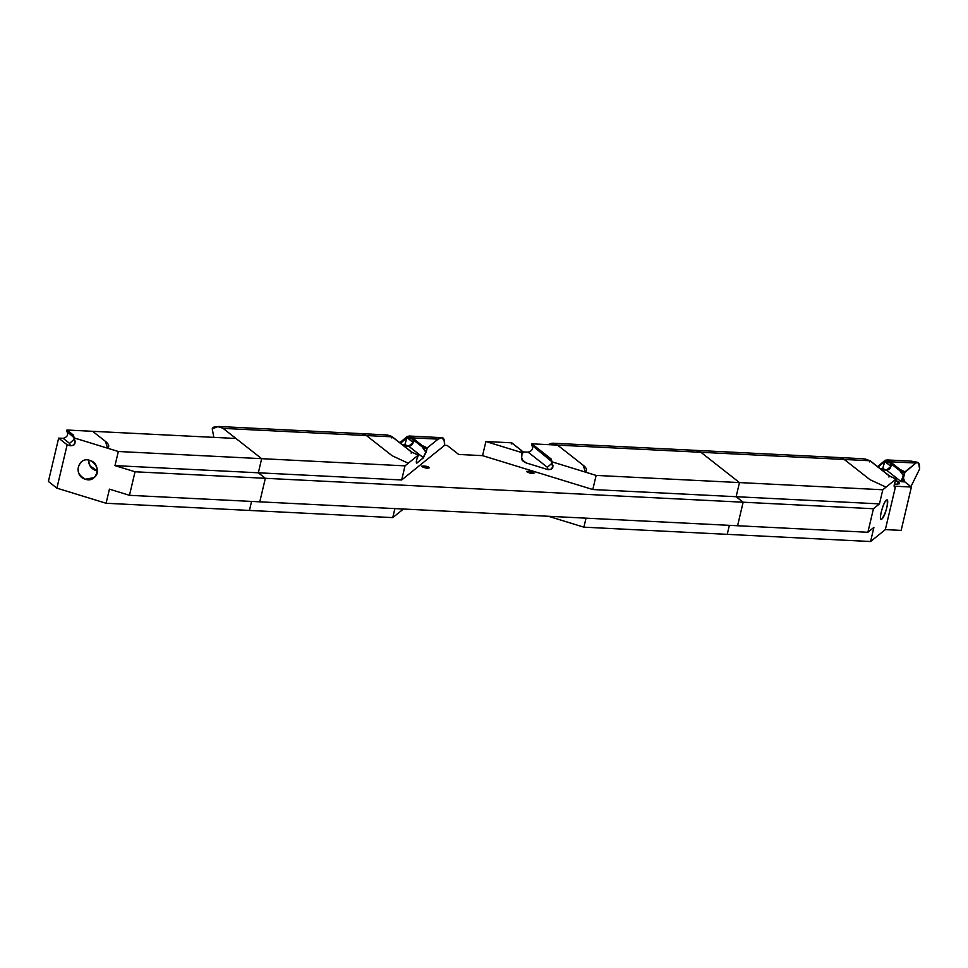 <?xml version="1.0" encoding="UTF-8"?>
<svg xmlns="http://www.w3.org/2000/svg" width="968" height="968" viewBox="0 0 968 968"><rect width="100%" height="100%" fill="white"/><g stroke="black" fill="none" stroke-linecap="round" stroke-linejoin="round"><path stroke-width="1.45" d="M521.861 459.812L523.289 461.373L521.425 457.186L521.764 454.815M521.861 453.798L521.413 457.223L521.921 453.726M425.811 452.153L423.185 457.598L426.077 452.443L427.239 447.906L426.949 448.571L422.012 446.756L412.15 439.012A4.175 3.376 -51.8 0 1 412.804 443.465A4.175 3.376 -51.8 0 1 408.653 446.175L423.185 457.598L425.811 452.153L422.012 446.756L422.29 445.595L427.239 447.906L438.117 439.133L412.429 437.851L422.278 445.595L427.239 447.906L438.117 439.133C442.727 435.794 444.893 437.851 444.614 445.316L401.672 479.971L405.011 465.85L418.249 455.166L411.412 451.983L392.137 436.834L366.449 435.552L392.149 455.746L408.242 463.236L418.249 455.166L417.97 456.327C416.276 460.441 415.901 462.704 416.845 463.103L423.476 457.755L426.973 449.067L426.077 452.443L425.012 450.495M424.226 449.212L423.197 447.881M416.53 463.2L423.476 457.755L408.653 446.175L413.154 442.473A4.175 3.376 128.2 0 0 412.15 439.012L422.012 446.756L422.278 445.595L409.464 436.036L407.419 436.386L400.607 443.332L406.971 437.609L404.805 444.856L406.971 437.609L413.154 442.473L406.971 437.609L410.359 437.693M869.663 461.905L869.942 460.744L869.663 461.905L869.942 460.744L889.217 475.893L869.942 460.744L844.253 459.461L869.954 479.656L886.035 487.146L896.053 479.075L889.217 475.893L888.939 477.055L889.217 475.893L896.053 479.075L895.775 480.237C894.081 484.339 893.706 486.601 894.65 487.013L895.594 486.251L885.345 529.605L895.594 486.251L911.384 487.037L901.147 530.391L911.384 487.037L895.594 486.251L894.638 487.013C893.706 486.614 894.081 484.351 895.775 480.237L896.053 479.075L882.804 489.76L879.464 503.88L873.451 508.732L867.885 532.267L259.775 501.835L265.341 478.301L258.335 472.795L261.662 458.675L118.326 451.499L107.569 448.196C109.602 446.454 108.9 444.191 105.476 441.408L92.625 431.304L235.962 438.48L223.112 428.376L366.449 435.552L361.717 433.652L366.449 435.552L392.149 455.746L408.242 463.236L405.011 465.85L261.662 458.675L223.112 428.376L218.381 426.477L212.234 428.812L213.831 437.367L212.234 428.812C213.601 426.041 217.231 425.896 223.112 428.376L392.137 436.834L411.412 451.983L411.146 453.145L411.412 451.983L411.146 453.145L411.412 451.983L418.249 455.166L417.97 456.327C416.252 460.429 415.877 462.692 416.845 463.103M522.805 453.012L521.825 453.823L522.103 452.661L485.9 441.529L482.56 455.65L592.791 489.53L736.128 496.705L743.134 502.211L873.451 508.732L265.341 478.301L259.775 501.835L737.58 525.745L743.146 502.211L736.128 496.705L879.464 503.88L882.804 489.76L739.467 482.584L700.905 452.286L557.568 445.111L583.268 465.318C586.717 468.076 587.419 470.339 585.362 472.106L596.131 475.409L739.467 482.584L596.131 475.409L592.791 489.53L596.131 475.409L552.05 461.857L551.155 458.977L550.877 460.139L551.155 458.977L531.88 443.828L557.568 445.111L583.268 465.318L585.362 472.106L552.05 461.857L551.155 458.977L531.88 443.828L531.601 444.99C533.622 448.414 532.448 450.798 528.104 452.153L522.817 451.887L528.104 452.153L547.38 467.302L548.106 469.674L526.035 462.885L522.587 460.78L521.534 459.098L522.103 452.661L521.462 450.568L511.588 442.812L511.31 443.973L511.588 442.812L521.462 450.568L521.171 451.729L521.449 450.568L522.103 452.661L485.9 441.529L482.56 455.65L592.791 489.53L736.128 496.705L739.467 482.584L700.905 452.286L844.253 459.461L869.954 479.656L886.035 487.146L882.804 489.76L739.467 482.584L736.128 496.705L879.464 503.88L873.451 508.732L867.885 532.267L873.91 527.403L867.885 532.267L737.58 525.745L743.134 502.211L135.036 471.779L129.47 495.314L109.432 489.155L106.093 503.263L56.894 488.15L48.4 481.471L58.649 438.117L67.143 444.796L56.894 488.15L67.143 444.796L70.313 445.764L73.834 445.123L75.177 441.505L73.362 435.068L73.084 436.229L74.391 437.814M551.881 461.7L531.601 444.99L551.53 460.865M522.817 452.976L521.752 450.664L511.89 442.921M532.17 473.606L534.118 473.098L526.725 471.356L532.17 473.606C539.224 471.15 517.493 470.061 532.17 473.606M400.365 443.15L400.534 442.11L400.365 443.15M552.05 461.857L551.76 463.019C554.047 467.326 552.825 469.541 548.106 469.674L526.035 462.885L521.691 459.413L525.914 462.728L523.18 461.276M441.505 437.645L409.464 436.036L412.429 437.851L412.15 439.012L412.429 437.851L438.117 439.133L441.759 437.669L444.13 440.416L444.614 445.316L447.216 445.449L458.675 454.452L482.56 455.65L458.675 454.452L447.216 445.449L444.614 445.316L401.672 479.971L405.011 465.85L261.662 458.675L258.335 472.795L401.672 479.971L258.335 472.795L265.341 478.301L135.036 471.779L114.986 465.62L258.335 472.795L114.986 465.62L135.036 471.779L129.47 495.314L109.432 489.155L106.093 503.263L56.894 488.15L48.4 481.471L58.649 438.117L67.143 444.796L70.313 445.764C74.911 445.643 76.133 443.417 73.967 439.121L74.246 437.947L107.569 448.196L105.476 441.408L92.625 431.304L66.937 430.022L66.659 431.184C68.668 434.608 67.506 436.991 63.162 438.347L69.587 443.392L70.313 445.764L69.587 443.392L63.162 438.347L58.649 438.117L63.162 438.347M427.227 468.355L429.175 467.846L421.782 466.104L427.227 468.355C434.281 465.898 412.549 464.809 427.227 468.355M548.433 516.283L583.885 527.173L870.571 541.523L873.91 527.403L870.571 541.523L727.234 534.348L729.364 525.334L727.234 534.348L583.885 527.173L548.433 516.271M485.9 441.529L511.588 442.812L485.9 441.529M392.766 517.614L249.429 510.439L392.766 517.614L394.896 508.599L392.766 517.614L403.426 509.023L392.766 517.614M551.821 463.853L551.421 464.797M528.104 452.153L547.38 467.302L551.954 463.236M251.559 501.424L249.429 510.439L106.093 503.263L249.429 510.439L251.559 501.424M583.885 527.173L586.015 518.158L583.885 527.173M894.492 483.661L895.376 484.036M896.501 484.133L899.429 483.758L895.702 480.382L899.127 482.052L899.599 483.649L896.501 484.133M418.249 455.166L417.97 456.327M408.653 446.175L405.471 444.893L408.653 446.175L403.91 445.933L408.653 446.175M426.961 448.571L422.012 446.756L426.622 448.958L426.247 450.41M400.534 442.11L400.45 443.029L400.534 442.11L407.419 436.386L406.971 437.609L412.15 439.012L410.94 438.081M901.147 530.391L885.345 529.605L870.571 541.523L885.345 529.605L901.147 530.391M900.083 470.896L900.095 469.516L890.233 461.76L900.083 469.504L905.044 471.815L916.2 462.825L918.571 462.898L919.6 469.056L910.912 486.662L919.6 469.056C919.769 463.345 918.535 461.337 915.922 463.043L904.753 472.481L899.466 470.024L900.083 469.504L905.044 471.815L903.58 477.442L903.882 476.365L899.816 470.678L904.414 472.868L904.039 474.32M523.289 461.373L526.035 462.885L522.587 460.78L521.389 456.932M917.87 462.365L911.19 461.143L915.922 463.043L890.221 461.76L887.269 459.945L911.19 461.143L915.922 463.043L890.233 461.76L889.955 462.922L890.233 461.76L887.269 459.957L885.055 460.308L887.269 459.957M878.254 466.939L878.327 466.031L878.218 467.096L878.327 466.031L878.254 466.939L878.327 466.031L885.212 460.296L882.61 468.766L884.764 461.518L890.959 466.382L884.764 461.518L878.254 466.939L885.212 460.296L884.764 461.518L889.955 462.922A4.175 3.376 -51.8 0 1 890.596 467.375A4.175 3.376 -51.8 0 1 886.458 470.085L900.99 481.507L903.616 476.062L902.817 474.405M890.233 461.76L889.955 462.922L888.745 461.99M391.858 437.996L392.137 436.834L391.858 437.996L392.137 436.834L390.673 435.927L385.506 434.838M531.601 444.99L531.88 443.828L557.568 445.111L552.075 443.211L547.948 444.627L552.849 443.211L557.568 445.111L700.905 452.286L713.767 462.389M511.31 443.973L511.588 442.812M551.76 463.019L552.97 465.414L551.639 469.032L548.106 469.674L547.38 467.302M552.196 461.724L551.712 460.925M361.693 433.652L384.937 434.826M411.727 452.08L392.464 436.931L385.639 434.85M392.137 436.834L390.225 435.745M388.059 435.14L387.103 434.983M881.848 519.09C878.061 522.538 882.743 502.755 886.301 500.287C890.088 496.826 885.405 516.61 881.848 519.09L881.086 519.368C878.315 519.042 884.595 498.605 887.063 500.008C888.031 505.477 886.289 511.842 881.848 519.09M899.804 470.666L889.955 462.922L899.816 470.678L904.753 472.481M902.031 473.122L900.99 471.791M903.616 476.062L904.414 472.868L900.99 481.507L901.692 481.725L903.604 478.579L904.826 481.882L901.692 481.725L903.58 477.442L903.616 478.688M903.483 472.057L901.353 471.162M425.678 448.148L423.548 447.252M896.053 479.075L895.775 480.237M889.955 462.922A4.175 3.376 128.2 0 1 890.959 466.382L886.458 470.085L900.99 481.507L904.826 481.882L911.384 487.037L904.826 481.882L903.822 480.116M406.996 437.004L407.262 436.399M886.458 470.085L883.264 468.802L886.458 470.085L881.715 469.843L886.458 470.085M696.137 450.386L697.541 450.58M259.775 501.835L129.47 495.314L259.775 501.835M73.907 437.016L66.659 431.184L74.064 437.705M888.939 477.055L889.217 475.893L888.939 477.055M73.967 439.121L74.246 437.947L118.326 451.499L261.675 458.675L235.962 438.48L66.937 430.022L66.659 431.184M863.299 458.747L869.942 460.744L864.908 458.892M74.161 439.327L69.587 443.392M118.326 451.499L114.986 465.62L118.326 451.499M85.39 479.233C97.393 483.661 102.172 463.478 89.83 460.429C77.827 456.001 73.06 476.171 85.39 479.233L94.041 477.635C103.77 470.521 90.302 453.726 81.179 462.026C75.903 468.96 77.307 474.707 85.39 479.233M888.152 461.603L884.788 460.913M552.849 443.211L696.186 450.386L700.905 452.286L844.253 459.461L839.522 457.561L844.253 459.461L869.942 460.744M73.132 436.265L73.362 435.068L66.937 430.022L73.362 435.068L74.246 437.947M97.308 470.956L90 465.838L88.56 460.115C88.657 465.245 91.149 468.766 96.026 470.654L97.308 470.968M521.776 454.694L522.127 453.447M411.739 452.08L418.297 455.154M399.869 442.751L407.25 436.399L409.464 436.036M522.817 453L522.296 453.617M218.381 426.477L361.717 433.652M550.913 460.163L551.699 461.893M877.673 466.673L885.055 460.308M696.186 450.386L863.444 458.759L870.256 460.841L889.531 475.99L896.09 479.063M883.264 468.802L880.19 468.645M73.108 436.241L73.895 437.984M405.471 444.893L402.385 444.736"/></g></svg>

